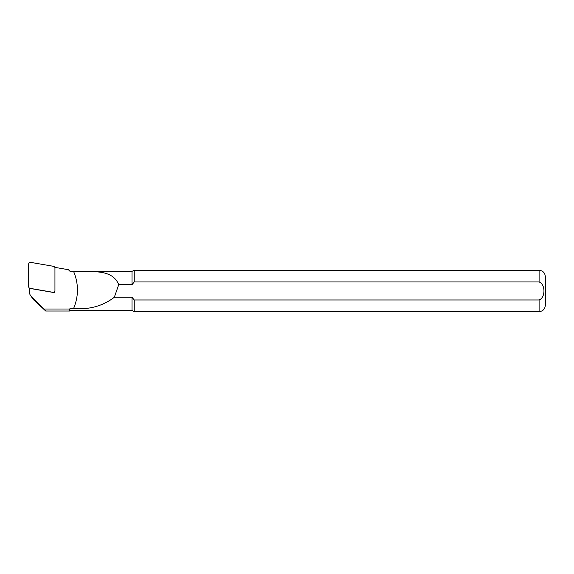 <?xml version="1.0" encoding="UTF-8"?>
<svg xmlns="http://www.w3.org/2000/svg" width="574" height="574" viewBox="0 0 574 574"><rect width="100%" height="100%" fill="white"/><g stroke="black" fill="none" stroke-linecap="round" stroke-linejoin="round"><path stroke-width="0.86" d="M53.576 266.329A1.65 1.614 180 0 1 54.946 267.922L54.946 290.702A1.65 1.614 -0 0 1 53.002 292.295L30.063 288.335A1.65 1.614 -0 0 1 28.7 286.742L28.7 263.961A1.65 1.614 180 0 1 30.637 262.368L53.576 266.329M54.788 291.377L54.788 292.711L29.267 288.306L29.267 291.283A8.115 7.936 -0 0 0 31.642 296.894L44.033 309.013L69.612 309.013L69.612 311.008L45.719 311.008L44.033 309.013M68.665 269.974L70.028 271.344L132.02 271.337L134.237 270.304L134.237 281.956L539.101 281.956C545.587 284.338 545.544 297.676 539.101 299.972L134.237 299.972L132.02 297.253L114.334 297.253C102.897 305.992 89.307 309.781 73.565 308.597L70.028 308.597L69.612 309.013M73.558 308.597C78.738 296.177 78.738 283.764 73.558 271.351M70.028 271.344L73.565 271.344C90.592 272.212 112.246 268.273 118.718 284.682L132.02 284.682L134.237 281.956M68.392 269.701L54.846 267.362M33.392 299.513L45.719 311.008M70.028 308.597L69.612 311.008M132.02 271.337L132.02 284.682M134.237 270.304L539.101 270.304C542.868 270.67 544.934 272.736 545.3 276.503L545.3 305.433C544.934 309.192 542.868 311.259 539.101 311.632L539.101 299.972L134.237 299.972L134.237 311.632L539.101 311.632M132.02 297.253L132.02 310.599L134.237 311.632M118.718 284.682L114.334 297.253M33.902 300.094L31.642 296.894M539.101 270.304L539.101 281.956M53.963 292.568L54.638 291.635M29.482 288.342L29.001 287.682M70.028 271.337L68.55 269.852M70.028 310.599L132.02 310.599M33.385 299.499L30.759 295.868"/></g></svg>
